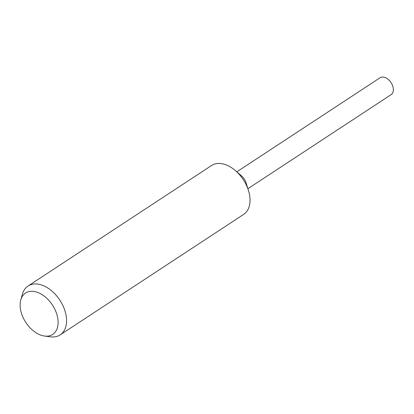 <?xml version="1.0" encoding="UTF-8"?>
<svg xmlns="http://www.w3.org/2000/svg" width="414" height="414" viewBox="0 0 414 414"><rect width="100%" height="100%" fill="white"/><g stroke="black" fill="none" stroke-linecap="round" stroke-linejoin="round"><path stroke-width="0.62" d="M20.798 299.871L22.459 294.069A29.239 18.796 56.7 0 1 28.059 286.012L211.523 165.533A29.239 18.796 56.7 0 1 222.442 163.809A29.239 18.796 56.7 0 1 235.395 170.609A29.239 18.796 56.7 0 1 248.457 190.497A29.239 18.796 56.7 0 1 243.623 214.421L60.159 334.895A29.239 18.796 56.7 0 1 50.539 336.83L44.557 336.049A24.742 15.903 56.7 0 1 43.46 335.868A24.742 15.903 56.7 0 1 20.798 299.871A24.742 15.903 56.7 0 1 34.776 291.596A24.742 15.903 56.7 0 1 57.479 316.777A24.742 15.903 56.7 0 1 44.557 336.049M28.059 286.012A29.239 18.796 56.7 0 1 38.978 284.289A29.239 18.796 56.7 0 1 63.678 307.364A29.239 18.796 56.7 0 1 60.159 334.895M235.395 170.609L241.538 175.898A10.086 6.484 56.7 0 1 246.045 182.76L248.457 190.497M236.824 171.836L380.078 77.76A10.086 6.484 56.7 0 1 383.845 77.17A10.086 6.484 56.7 0 1 392.368 85.129A10.086 6.484 56.7 0 1 391.152 94.625L247.893 188.701"/></g></svg>
